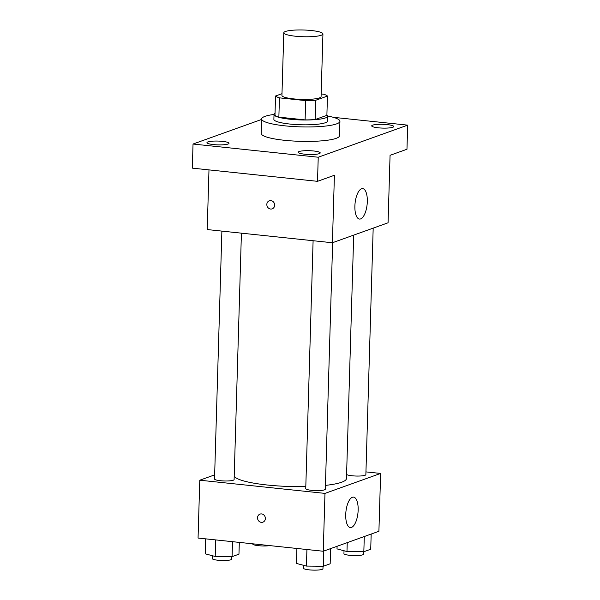 <?xml version="1.0" encoding="UTF-8"?>
<svg xmlns="http://www.w3.org/2000/svg" width="600" height="600" viewBox="0 0 600 600"><rect width="100%" height="100%" fill="white"/><g stroke="black" fill="none" stroke-linecap="round" stroke-linejoin="round"><path stroke-width="0.9" d="M295.41 36.218A19.582 3.368 -178.3 0 1 283.793 32.79A19.582 3.368 -178.3 0 1 303.465 30A19.582 3.368 -178.3 0 1 322.935 33.953A19.582 3.368 -178.3 0 1 295.41 36.218M322.935 33.953L321.075 96.608A19.582 3.368 -178.3 0 1 293.55 98.88A19.582 3.368 -178.3 0 1 281.933 95.453L283.793 32.79M327.457 96.06L326.88 115.343L315.218 119.52L315.788 100.245L327.457 96.06A26.295 4.522 -178.3 0 0 323.565 94.207L321.15 93.953M281.985 93.698L275.55 96A26.295 4.522 -178.3 0 0 279.435 97.852L305.678 100.62A26.295 4.522 -178.3 0 0 315.788 100.245M279.435 97.852L278.865 117.135A26.295 4.522 -178.3 0 1 274.98 115.282L275.55 96M278.865 117.135L305.108 119.903L305.678 100.62M315.218 119.52A26.295 4.522 -178.3 0 1 305.108 119.903M275.032 113.302A26.925 4.635 1.7 0 0 274.02 114.51A26.925 4.635 1.7 0 0 300.795 119.94A26.925 4.635 1.7 0 0 327.84 116.108A26.925 4.635 1.7 0 0 326.895 114.84M327.84 116.108L327.697 120.93A26.925 4.635 -178.3 0 1 289.853 124.05A26.925 4.635 -178.3 0 1 273.877 119.333L274.02 114.51M327.84 116.04A39.165 6.742 -178.3 0 1 339.93 121.29A39.165 6.742 -178.3 0 1 284.888 125.835A39.165 6.742 -178.3 0 1 261.645 118.972A39.165 6.742 -178.3 0 1 274.02 114.442M339.93 121.29L339.502 135.75A39.165 6.742 -178.3 0 1 284.46 140.295A39.165 6.742 -178.3 0 1 261.21 133.433L261.645 118.972M392.805 127.267A11.025 1.897 -178.3 0 1 380.423 127.995A11.025 1.897 -178.3 0 1 371.715 125.88A11.025 1.897 -178.3 0 1 382.793 124.312A11.025 1.897 -178.3 0 1 393.757 126.532A11.025 1.897 -178.3 0 1 392.805 127.267M319.26 153.645A11.025 1.897 -178.3 0 1 306.877 154.373A11.025 1.897 -178.3 0 1 298.178 152.257A11.025 1.897 -178.3 0 1 309.248 150.69A11.025 1.897 -178.3 0 1 320.212 152.91A11.025 1.897 -178.3 0 1 319.26 153.645M228.045 144.038A11.025 1.897 -178.3 0 1 215.663 144.765A11.025 1.897 -178.3 0 1 206.962 142.65A11.025 1.897 -178.3 0 1 218.032 141.075A11.025 1.897 -178.3 0 1 228.998 143.303A11.025 1.897 -178.3 0 1 228.045 144.038M261.63 119.438L193.035 144.038L318.233 157.23L407.678 125.145L333.285 117.308M208.987 169.89L207.21 229.56L332.407 242.752L334.41 175.267L317.52 181.328L192.322 168.135L193.035 144.038M317.52 181.328L318.233 157.23M332.407 242.752L388.065 222.788L390.067 155.31L406.965 149.25L407.678 125.145M354.885 206.077A15.3 6.053 -84 0 1 362.7 188.632A15.3 6.053 -84 0 1 367.118 204.48A15.3 6.053 -84 0 1 359.49 219.06A15.3 6.053 -84 0 1 354.885 206.077M272.19 208.853A4.282 3.863 70.3 0 1 270.615 209.04A4.282 3.863 70.3 0 1 266.888 205.282A4.282 3.863 70.3 0 1 269.295 200.79A4.282 3.863 70.3 0 1 274.38 203.52A4.282 3.863 70.3 0 1 272.19 208.853A4.282 3.863 70.3 0 1 270.615 209.04A4.282 3.863 70.3 0 1 266.888 205.282A4.282 3.863 70.3 0 1 269.295 200.79M305.805 486.585A56.295 9.69 -178.3 0 1 267.345 485.018A56.295 9.69 -178.3 0 1 234.202 476.168M353.692 235.118L346.47 478.493A56.295 9.69 -178.3 0 1 325.433 485.393M313.103 240.72L305.745 488.61A9.788 1.688 1.7 0 0 315.487 490.582A9.788 1.688 1.7 0 0 325.32 489.188L332.64 242.67M241.417 233.16L234.105 479.58A9.788 1.688 -178.3 0 1 220.343 480.713A9.788 1.688 -178.3 0 1 214.53 478.995L221.888 231.105M373.185 228.127L365.865 474.645A9.788 1.688 -178.3 0 1 352.11 475.778A9.788 1.688 -178.3 0 1 346.59 474.495M214.657 474.87L199.778 480.21L324.975 493.395L380.625 473.438L365.947 471.893M380.625 473.438L378.907 531.278L323.257 551.243L198.06 538.05L199.778 480.21M323.257 551.243L324.975 493.395M345.728 514.567A15.3 6.053 -84 0 1 353.543 497.123A15.3 6.053 -84 0 1 357.96 512.97A15.3 6.053 -84 0 1 350.34 527.55A15.3 6.053 -84 0 1 345.728 514.567M261.315 522.352A4.282 3.863 70.3 0 1 257.587 518.588A4.282 3.863 70.3 0 1 259.995 514.102A4.282 3.863 70.3 0 1 265.08 516.825A4.282 3.863 70.3 0 1 262.89 522.165A4.282 3.863 70.3 0 1 261.315 522.352M262.89 522.165A4.282 3.863 70.3 0 1 261.322 522.352A4.282 3.863 70.3 0 1 257.587 518.588A4.282 3.863 70.3 0 1 259.995 514.102M296.903 548.46L296.46 563.43L306.428 566.077L323.288 566.257L330.173 563.79L330.623 548.595M306.428 566.077L306.923 549.518M323.288 566.257L323.737 551.07M323.032 566.257L322.957 568.725A9.788 1.688 -178.3 0 1 309.195 569.857A9.788 1.688 -178.3 0 1 303.39 568.14L303.472 565.298M337.087 546.278L337.005 548.888L346.98 551.535L363.832 551.715L370.725 549.248L371.175 534.053M346.98 551.535L347.243 542.632M363.832 551.715L364.29 536.52M363.577 551.715L363.51 554.175A9.788 1.688 -178.3 0 1 349.748 555.315A9.788 1.688 -178.3 0 1 343.935 553.597L344.017 550.748M205.688 538.852L205.245 553.822L215.212 556.47L232.072 556.65L238.958 554.175L239.31 542.393M215.212 556.47L215.708 539.91M232.072 556.65L232.515 541.68M231.817 556.643L231.743 559.11A9.788 1.688 -178.3 0 1 217.98 560.243A9.788 1.688 -178.3 0 1 212.175 558.533L212.257 555.683M269.812 545.61A9.788 1.688 -178.3 0 1 258.532 545.7A9.788 1.688 -178.3 0 1 252.72 543.982L252.728 543.81"/></g></svg>
